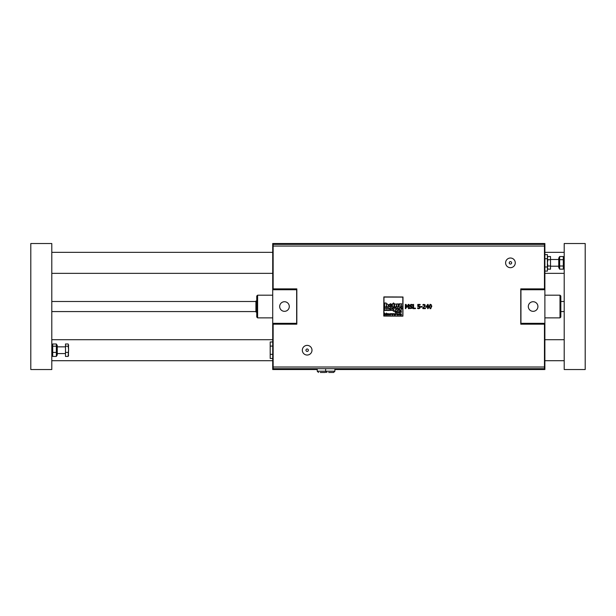 <?xml version="1.0" encoding="UTF-8"?>
<svg xmlns="http://www.w3.org/2000/svg" width="616" height="616" viewBox="0 0 616 616"><rect width="100%" height="100%" fill="white"/><g stroke="black" fill="none" stroke-linecap="round" stroke-linejoin="round"><path stroke-width="0.92" d="M400.046 314.969L399.006 314.599L400.292 314.969L400.207 313.852L399.676 313.544L399.045 313.975L399.977 314.083L399.006 314.599L399.553 314.168M399.977 314.268L399.26 314.599M399.538 314.815L399.938 314.591M400.207 313.852L399.045 313.975L399.676 313.544L400.215 314.068M400.215 314.383L400.292 314.969M400 314.799L399.006 314.599L399.345 314.199M395.172 314.807L394.748 314.329L395.788 314.553L394.948 314.976M395.788 314.553L395.172 314.999L395.788 314.553L395.172 314.999L394.502 314.283L395.364 313.575M395.156 313.544L394.502 314.283L395.156 313.544L395.795 314.199M393.74 313.544L394.209 313.883L393.301 313.767L394.209 313.883L394.217 314.969L393.693 313.744L393.324 314.206L393.693 313.744L393.324 314.206L393.693 313.744L393.324 314.206L393.693 313.744L393.986 314.122L393.693 313.744M391.637 313.544L392.123 314.083L391.222 313.736L392.123 314.083L392.123 314.969L391.591 313.744L391.222 314.206L391.591 313.744L391.884 314.083L391.591 313.744M389.589 314.53L390.197 314.999L389.558 314.275L390.197 313.544L390.76 313.983L390.213 313.736L390.529 314.021L389.805 314.268L390.213 313.736L389.805 314.268L390.197 314.807L390.783 314.491L390.197 314.999L389.589 314.021M389.558 314.275L390.197 313.544L390.76 313.983L390.197 313.544L389.558 314.275L390.02 313.567M388.788 314.122L389.351 314.56L388.788 314.999L388.188 314.553L388.788 314.999L388.188 314.553L388.788 314.999L389.351 314.56L388.788 314.999L389.351 314.56L388.457 313.914M388.788 314.807L389.035 314.46L388.226 313.944L388.796 314.376L388.388 313.636L389.066 313.968M400.831 314.599L401.478 314.322L400.831 314.599L400.816 313.575L400.577 314.437M401.062 314.999L401.501 314.768L400.593 314.661M399.776 312.004L398.922 311.55L399.776 312.004L399.245 312.659M398.798 314.252L397.82 313.729L398.798 314.252L397.805 314.799L398.798 314.252L398.19 314.999M397.489 311.842L397.489 312.628L397.697 311.927M397.274 311.565L396.766 312.628L396.766 311.411L397.667 311.596M396.743 313.544L397.212 313.883L396.296 313.767L397.212 313.883L397.22 314.969L396.696 313.744L396.319 314.206L396.696 313.744L396.319 314.206L396.696 313.744L396.319 314.206L396.696 313.744L396.981 314.122L396.696 313.744M395.749 311.111L396.234 311.473L395.749 311.111L395.141 311.781L396.242 312.281L395.141 311.781L395.757 312.458M395.765 312.659L394.91 311.796L395.765 312.659L394.91 311.796L395.765 312.659L396.465 312.397L395.364 312.574M394.91 311.796L395.749 310.918L394.91 311.796L395.041 311.288M395.387 310.988L396.435 311.419L395.749 310.918M387.695 314.799L386.702 314.599L387.672 314.083L386.74 313.975L387.372 313.544L387.918 314.068L387.372 313.544L387.903 313.852L386.74 313.975L387.372 313.544M386.702 314.599L387.179 314.999L386.702 314.599L387.256 314.168M401.763 307.8L401.008 308.385L401.763 307.8L402.402 308.454L401.748 309.086L401.208 308.847L401.008 309.74L401.208 308.847L401.748 309.086L402.402 308.454L401.763 307.8L402.402 308.454M385.4 314.406L384.553 313.043L384.553 314.969L384.8 313.328L385.362 314.969L386.155 313.351L386.401 314.969L386.401 313.043L385.593 314.383M390.606 310.495L389.951 309.794L390.675 310.502L391.329 310.272L390.675 310.502L391.329 310.272L390.675 310.502L390.028 309.455M390.39 309.124L391.329 309.086L389.951 309.794L390.675 310.502M390.844 307.838L390.29 307.992M392.43 308.154L392.7 309.001L391.337 307.8L392.2 307.977M387.595 308.208L386.802 307.8L387.633 308.262L386.802 307.8L385.955 308.162L387.795 308.092M388.58 307.8L389.512 308.862L388.58 307.8L387.633 308.262L388.973 307.869M389.512 308.862L389.512 310.472L388.226 310.472L387.972 308.616L387.733 310.472L386.448 310.472L386.186 308.616L385.955 310.472L384.592 310.472L384.592 307.831L385.955 308.162M397.844 309.317L399.245 309.455L397.844 309.317L399.245 309.317L397.867 307.761L396.427 309.063L397.859 307.761M399.245 309.455L397.951 310.518L398.922 310.233M396.496 309.563L397.435 310.456M397.32 310.418L396.835 310.125M399.183 308.801L399.245 309.317M398.113 304.52L397.104 303.804L396.134 304.219L397.543 303.873M396.696 305.274L396.696 306.876L398.175 306.876L398.175 305.028M391.106 306.06L391.938 305.713L391.106 306.06L390.328 305.551L391.938 305.551L390.336 303.757L390.975 303.88M391.938 305.713L391.938 306.252L390.444 306.93L391.56 306.606M389.22 306.529L388.696 305.251L390.444 306.93L389.512 306.722M390.336 303.757L388.696 305.251L388.935 304.45M391.514 304.258L391.938 305.551M393.524 303.85L393.093 303.395L393.524 302.957L393.978 303.395L393.524 303.85L393.093 303.395L393.524 302.957L393.978 303.395L393.524 303.85L393.978 303.395L393.524 302.957L393.978 303.395L393.524 302.957L393.978 303.395L393.524 302.957L393.978 303.395L393.524 302.957L393.093 303.395L393.524 303.85M386.178 304.219L387.148 303.804L388.226 305.028L387.148 303.804L386.178 304.219L386.178 303.01L384.607 303.01L384.607 306.876L386.178 306.876L386.44 304.743L386.748 306.876L388.226 306.876L388.226 305.028M393.986 303.827L392.407 303.827L392.407 306.876L393.986 306.876L393.986 303.827M383.976 297.081L402.833 297.12L402.795 315.977L383.937 315.939L383.976 297.081M403.003 296.997L383.853 296.912L383.768 316.062L402.918 316.147L403.003 296.997M390.606 304.527L390.975 305.012L390.244 305.012L390.606 304.527L390.244 305.012L390.606 304.527L390.975 305.012M396.134 304.219L394.563 303.842L394.563 306.876L396.134 306.876L396.396 304.743M394.925 307.823L394.617 308.524L394.302 307.823L392.946 307.823L393.878 309.925L393.331 311.219L394.81 311.219L396.242 307.823L394.925 307.823M400.685 305.852L401.771 303.827L398.621 303.827L398.621 304.805L399.584 304.805L398.483 306.876L401.748 306.876L401.748 305.852L400.685 305.852M398.09 308.431L398.413 308.855L397.774 308.855L398.09 308.431L397.774 308.855M401.155 312.628L401.378 310.949L401.155 311.642L400.285 311.642L400.061 310.949L400.061 312.628L400.285 311.842L401.155 311.842L401.155 312.628M390.028 308.115L390.028 308.909L391.329 309.086M391.329 310.272L392.7 310.472L392.7 309.001M391.329 309.509L390.821 309.694L391.329 309.509M401.008 308.385L401.008 307.823L399.645 307.823L399.645 310.472L401.008 310.472L401.008 309.74M387.68 314.268L386.956 314.599M387.233 314.815L387.633 314.591M396.465 312.397L396.465 311.773L395.749 311.773L396.242 312.281M396.296 313.767L396.319 314.206M398.213 311.865L398.413 312.628L398.413 311.796M397.82 313.729L397.805 314.799M397.797 314.26L398.182 313.736L398.552 314.268L398.175 314.807L398.182 313.736L397.797 314.26M398.175 314.807L398.552 314.268M398.922 311.55L398.906 312.481M398.906 312.012L399.237 311.557L399.561 312.019L399.23 312.489L399.237 311.557M399.23 312.489L399.561 312.019M401.501 314.768L401.478 314.322M390.197 314.999L390.783 314.491M391.222 313.736L391.222 314.206M392.484 313.575L392.723 314.969L392.484 313.575M393.301 313.767L393.324 314.206M394.748 314.329L395.795 314.329M394.502 314.283L395.172 314.999M394.764 314.137L395.164 313.736L395.541 314.137L394.764 314.137M273.142 288.889L273.142 244.367L544.459 244.367L544.459 288.889L520.774 288.889L520.774 324.17L544.459 324.17L544.459 368.691L273.142 368.691L273.142 324.17L296.827 324.17L296.827 288.889L273.142 288.889M431.7 305.744L431.754 306.537L430.415 304.343L431.277 304.689M430.9 308.631L429.922 308.631M429.121 307.33L429.121 305.721M429.922 304.427L430.415 304.343L429.067 306.537L430.415 308.716L431.754 306.529M411.088 304.835L410.218 305.498L411.088 304.835L412.258 305.297L411.088 304.835L410.218 305.498L411.935 306.499M412.081 308.323L409.609 308.377L412.081 308.323M410.202 308.608L409.609 307.677L410.941 308.223L411.881 307.523L409.91 306.314L409.702 305.174M409.91 306.314L410.603 306.683L409.64 305.559L409.91 306.314L409.64 305.559L409.91 306.314L409.64 305.559L411.049 304.358L412.073 304.535M418.726 306.021L419.704 306.283L418.349 306.044L419.704 306.283L420.135 307.299L419.665 308.4M420.112 307.014L419.704 306.283M419.889 308.146L418.734 308.716L417.633 308.477L419.765 308.308L420.135 307.299M417.633 308.477L417.633 307.885L418.741 308.231L419.558 307.292L418.741 308.231L419.35 307.977M419.327 306.683L418.634 306.491L419.558 307.292M424.894 304.635L425.256 305.498L424 304.343L422.923 304.597L424.886 304.62M425.256 305.498L423.361 308.146L425.256 305.498L425.032 306.337M423.592 307.299L423.192 307.7M423.962 304.828L424.678 305.528L424.47 304.997L423.847 307.022L424.678 305.528L424.47 304.997L423.361 304.959M431.031 307.808L430.415 308.254L429.783 307.8L429.783 305.251L430.415 304.812L431.031 305.243L431.031 307.808L430.415 308.254L429.783 307.8L430.415 308.254M431.185 306.529L431.031 305.243L430.415 304.812L429.683 305.667M429.645 306.144L429.783 307.8M405.359 304.427L405.359 308.631L405.882 308.631L405.882 305.012L406.968 307.476L408.408 305.012L408.408 308.631L408.962 308.631L408.962 304.427L408.185 304.427L407.168 306.768L406.121 304.427L405.359 304.427M412.258 305.297L412.297 304.627M410.603 306.683L411.881 307.523L410.941 308.223L409.648 307.677M412.458 307.43L410.218 305.498M415.461 308.131L413.59 308.131L413.59 304.427L413.028 304.427L413.028 308.631L415.461 308.631L415.461 308.131M418.349 306.044L418.349 304.92L420.112 304.92L420.112 304.427L417.802 304.427L417.802 306.591L418.634 306.491M418.741 308.231L418.125 308.108M422.276 307.045L422.276 306.537L420.69 306.537L420.69 307.045L422.276 307.045M422.923 304.597L422.953 305.19M422.838 308.031L422.838 308.631L425.425 308.631L425.425 308.146L423.361 308.146M427.673 304.427L425.795 307.184L427.65 307.184L427.65 308.631L428.189 308.631L428.69 306.737L428.189 306.737L428.189 304.427L427.673 304.427M427.65 306.737L426.233 306.737L427.65 305.097L427.65 306.737M515.269 262.847A4.828 4.828 0 0 0 508.023 258.666A4.828 4.828 0 0 0 508.023 267.036A4.828 4.828 0 0 0 515.269 262.847M511.65 262.847A1.209 1.209 0 0 0 509.832 261.8A1.209 1.209 0 0 0 509.832 263.902A1.209 1.209 0 0 0 511.65 262.847M307.161 355.039A4.828 4.828 0 0 0 311.342 347.794A4.828 4.828 0 0 0 302.98 347.794A4.828 4.828 0 0 0 307.161 355.039M307.161 351.42A1.209 1.209 0 0 0 308.208 349.603A1.209 1.209 0 0 0 306.113 349.603A1.209 1.209 0 0 0 307.161 351.42M273.142 245.291L272.719 245.291L272.719 243.528L544.883 243.528L544.883 245.291L544.459 245.291M544.459 246.261L544.883 246.261L544.883 366.797L544.459 366.797M273.142 366.797L272.719 366.797L272.719 367.767L273.142 367.767M544.459 367.767L544.883 367.767L544.883 366.797M272.719 366.797L272.719 246.261L273.142 246.261M328.705 372.472L333.618 372.472L328.705 372.472M321.86 372.472L325.217 372.472L321.86 372.472M320.305 372.472L323.415 372.472M544.883 246.261L544.883 245.291M544.883 289.728L520.943 289.728L520.943 323.331L544.883 323.331M533.117 301.725A4.805 4.805 0 0 1 537.283 308.932A4.805 4.805 0 0 1 528.959 308.932A4.805 4.805 0 0 1 533.117 301.725M272.719 245.291L272.719 246.261M272.719 354.331L270.201 354.331L270.201 358.458L272.719 358.458M270.201 354.331L270.201 346.084L272.719 346.084M270.201 346.084L270.201 341.965L272.719 341.965M272.719 323.331L296.658 323.331L296.658 289.728L272.719 289.728M284.476 311.334A4.805 4.805 0 0 1 280.319 304.127A4.805 4.805 0 0 1 288.642 304.127A4.805 4.805 0 0 1 284.476 311.334M544.883 367.767L544.883 369.531L334.881 369.531M317.24 369.531L272.719 369.531L272.719 367.767M257.603 317.871L257.603 295.187L256.757 296.026L256.757 317.032L257.603 317.871L272.719 317.871M256.757 312.096L255.917 311.989L255.917 301.07L256.757 300.962M559.998 317.871L560.837 317.032L560.837 296.026L559.998 295.187L559.998 317.871L544.883 317.871M559.998 295.187L544.883 295.187M544.883 254.608L547.401 254.608L547.401 271.094L544.883 271.094M547.401 266.974L544.883 266.974M547.401 258.728L544.883 258.728M56.356 343.99L57.257 345.46L57.257 354.955L56.356 356.425L56.356 343.99L52.699 343.99L51.798 345.46M52.699 343.99L52.699 356.425L51.798 354.955M56.356 346.192L52.699 346.192M56.356 352.414L52.699 352.414M56.356 356.425L52.699 356.425M563.301 259.698L563.301 256.549L559.644 256.549L559.644 269.154L563.301 269.154L563.301 259.698L559.644 259.698M564.202 267.598L563.301 269.154M559.644 269.154L558.743 267.598L558.743 258.104L559.644 256.549M563.301 266.004L559.644 266.004M68.391 344.382L68.599 349.303L68.114 346.192L68.599 345.091L68.599 346M68.599 355.324L68.114 356.425L68.599 349.303L68.391 356.04M68.114 356.425L65.489 356.425L65.489 352.414L68.114 352.414M65.489 352.414L65.489 346.192L68.114 346.192M65.489 346.192L65.489 343.99L68.114 343.99M65.489 355.001L65.489 345.422M550.758 259.49L558.743 259.49M547.886 259.698L550.512 259.698L550.512 256.549L547.886 256.549L547.401 258.119L547.886 259.698L547.401 262.847L547.886 266.004L547.401 267.575L547.886 269.154L550.512 269.154L550.512 266.004L547.886 266.004M550.512 259.698L550.512 266.004M550.512 258.065L550.512 267.637M585.2 369.531L585.2 243.528L564.202 243.528L564.202 369.531L585.2 369.531M30.8 243.528L30.8 369.531L51.798 369.531L51.798 243.528L30.8 243.528M51.798 360.707L272.719 360.707M544.883 360.707L564.202 360.707M51.798 252.352L272.719 252.352M544.883 252.352L564.202 252.352M564.202 311.573L560.837 311.573M255.917 311.573L51.798 311.573M544.459 246.054L273.142 246.054M273.142 367.013L544.459 367.013M317.24 368.691L317.24 371.209L334.881 371.209L334.881 368.691M326.904 372.472L325.641 371.209L325.641 368.691M334.881 371.209L333.618 372.472M326.056 372.149L325.217 372.472M317.24 371.209L318.503 372.472M257.603 295.187L272.719 295.187M564.202 258.104L563.301 256.549M65.242 346.846L57.257 346.846M65.242 353.569L57.257 353.569M550.758 266.212L558.743 266.212M547.401 257.388L547.886 256.549M547.401 268.306L547.886 269.154M51.798 339.709L272.719 339.709M544.883 339.709L564.202 339.709M51.798 273.35L272.719 273.35M544.883 273.35L564.202 273.35M564.202 301.494L560.837 301.494M255.917 301.494L51.798 301.494"/></g></svg>
